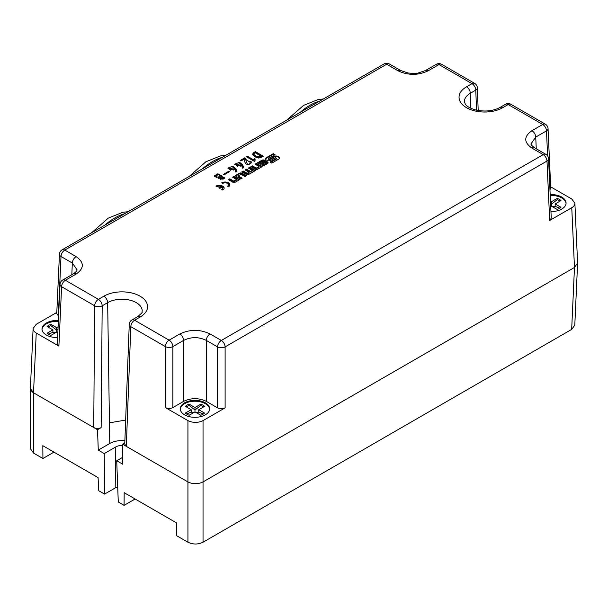 <?xml version="1.0" encoding="UTF-8"?>
<svg xmlns="http://www.w3.org/2000/svg" width="608" height="608" viewBox="0 0 608 608"><rect width="100%" height="100%" fill="white"/><g stroke="black" fill="none" stroke-linecap="round" stroke-linejoin="round"><path stroke-width="0.91" d="M275.029 154.69L273.281 153.68L266.342 157.685A2.797 1.611 0 0 0 265.529 158.832A2.797 1.611 0 0 0 266.342 159.972L266.973 160.337A2.797 1.611 0 0 0 270.925 160.337L275.561 157.654L276.648 158.285L270.036 162.1L271.784 163.111L278.722 159.106A2.797 1.611 0 0 0 279.543 157.966A2.797 1.611 0 0 0 278.722 156.818L278.092 156.461A2.797 1.611 0 0 0 274.14 156.461L269.504 159.136L268.417 158.506L275.029 154.69M267.535 161.933L264.662 160.269A1.968 1.14 0 0 0 261.873 160.269L257.617 162.731L258.932 163.491L263.431 160.892L264.404 161.454L259.905 164.054L261.881 165.194A1.968 1.14 0 0 0 264.67 165.194L267.535 163.537A1.968 1.14 0 0 0 268.113 162.731A1.968 1.14 0 0 0 267.535 161.933L267.535 162.541A1.968 1.14 180 0 1 268.044 163.035M255.102 164.175L256.523 163.362L262.185 166.63L257.921 169.092A1.968 1.14 180 0 1 255.132 169.092L250.868 166.622L252.282 165.809L256.257 168.104L259.084 166.478L255.102 164.175M232.583 177.179L234.004 176.366L239.666 179.634L235.402 182.096A1.968 1.14 180 0 1 232.613 182.096L228.342 179.626L229.763 178.813L233.738 181.108L236.558 179.474L232.583 177.179M218.842 177.604L214.373 175.864L217.877 173.766L221.426 175.666L221.244 176.267L224.762 177.916L218.622 178.25L218.842 177.604L218.736 178.668M236.96 171.517L235.896 172.132L234.787 169.244L227.939 168.104L232.796 166.182L235.896 168.712L236.96 171.517M249.873 161.553L250.891 161.128L251.499 162.427L250.656 163.666C249.599 164.084 244.857 166.812 244.279 159.068L240.95 160.991L240.114 160.512L244.788 157.814L245.564 159.304L250.2 162.306L249.873 161.553M263.287 156.21L261.714 157.122L256.401 157.67L252.282 154.44L253.802 152.555L255.375 151.65L263.287 156.21M246.521 156.811L247.448 156.279L253.825 159.965L254.197 158.414L255.079 158.924L255.033 161.082L254.478 161.409L246.521 156.811M243.717 167.618L242.653 168.234L241.543 165.346L234.688 164.206L239.552 162.283L242.653 164.814L243.717 167.618M229.452 171.737L224.185 174.785L223.44 174.359L228.714 171.312L229.452 171.737M227.483 186.139A3.352 1.93 0 0 0 228.464 184.771A3.352 1.93 0 0 0 226.396 182.985A3.352 1.93 0 0 0 222.741 183.403L221.73 182.818A4.788 2.766 180 0 1 226.944 182.218A4.788 2.766 180 0 1 229.9 184.771A4.788 2.766 180 0 1 228.494 186.724L227.483 186.139M246.4 175.742L242.128 173.28A1.968 1.14 0 0 0 239.347 173.28L235.083 175.742L240.745 179.01L242.159 178.19L238.184 175.894L241.004 174.268L244.978 176.563L246.4 175.742M248.36 168.074L249.774 167.253L255.436 170.521L248.885 174.306A1.968 1.14 180 0 1 246.096 174.306L241.824 171.844L243.246 171.023L247.22 173.318L249.067 172.254L245.092 169.959L246.514 169.138L250.488 171.433L252.335 170.369L248.36 168.074M218.85 187.796L221.168 186.466A3.352 1.93 0 0 0 216.988 186.724L215.977 186.139A4.788 2.766 180 0 1 221.19 185.539A4.788 2.766 180 0 1 224.147 188.092A4.788 2.766 180 0 1 222.741 190.046L221.73 189.46A3.352 1.93 0 0 0 222.71 188.092A3.352 1.93 0 0 0 222.178 187.051L219.868 188.381L218.85 187.796M56.81 312.428L36.237 324.307L33.113 328.502C33.083 330.258 34.124 331.763 36.237 333.024L58.9 346.112L57.334 343.847M574.796 325.196L571.672 329.392L203.034 542.222C197.995 544.601 192.964 544.601 187.933 542.222L187.933 481.924L126.312 446.348L124.754 444.106M124.8 442.867L122.542 444.174L122.694 464.216L116.713 460.765L118.279 502.01L124.078 505.362L134.68 499.244A17.89 10.328 0 0 0 135.105 498.986M124.754 444.068L129.253 324.391A5.343 3.055 2.2 0 0 130.819 326.656L126.312 446.348L122.542 444.174M124.078 505.362L124.176 492.678L176.51 522.888L176.806 535.8L187.933 542.222M97.508 429.719L101.141 427.622C98.633 428.731 96.17 428.701 93.738 427.538L97.508 429.719L98.283 450.125L104.264 453.576L104.576 494.099L98.777 490.755L98.086 477.614L42.826 445.71L42.925 458.5L53.952 452.132M571.672 329.392L574.476 267.467L203.034 481.924L203.034 542.222M104.264 453.576L115.801 446.918A8.801 5.084 180 0 1 122.55 445.436M122.641 457.345L116.713 460.765M124.876 440.724A17.26 9.964 0 0 0 109.759 443.498L109.455 422.834L125.658 420.06M98.283 450.125L109.759 443.498M104.576 494.099L115.178 487.981A9.69 5.594 180 0 1 117.709 486.932M140.06 317.072L134.596 320.234L169.115 340.161L179.869 333.952C189.932 329.194 200.002 329.194 210.072 333.952L221.335 340.457L543.218 154.622L531.954 148.116C523.708 142.302 523.708 136.488 531.954 130.682L542.708 124.473L508.189 104.546L502.725 107.7A25.589 14.774 180 0 1 466.534 107.7A25.589 14.774 180 0 1 466.534 86.807L471.998 83.653L438.961 64.57L428.207 70.779C418.137 75.536 408.074 75.536 398.004 70.779L386.665 64.235L64.782 250.07L76.122 256.622C84.36 262.428 84.36 268.242 76.122 274.056L65.368 280.265L98.412 299.341L103.877 296.187A25.582 14.767 180 0 1 140.06 296.187A25.582 14.767 180 0 1 140.06 317.072A5.343 3.086 60 0 0 137.385 316.814C141.299 313.629 142.819 312.117 141.968 312.261L142.211 311.06A20.239 11.689 0 0 0 129.831 300.147A20.239 11.689 0 0 0 107.654 302.655L102.19 305.809A5.343 2.949 -179.6 0 1 94.635 305.771L93.738 427.538L33.531 392.783L30.4 388.421L30.4 448.719L33.531 453.082L42.925 458.5M187.933 420.607L187.933 481.924C192.964 484.302 197.995 484.302 203.034 481.924L203.034 420.607L225.112 407.862C222.589 409.047 220.073 409.047 217.558 407.862L206.294 401.356C198.748 397.784 191.193 397.784 183.646 401.356L172.892 407.565C170.377 408.751 167.854 408.751 165.338 407.565L187.933 420.607C192.964 422.986 197.995 422.986 203.034 420.607M551.251 218.204L549.685 220.461L571.763 207.716L574.476 267.467L577.6 262.945M36.237 333.024L33.524 392.776C31.418 391.514 30.377 390.009 30.4 388.254M571.763 207.716C573.876 206.454 574.917 204.949 574.887 203.201L571.763 198.998L550.681 186.831M58.596 316.084L56.749 313.66M58.391 320.583A14.683 8.482 0 0 0 42.005 329.004A14.683 8.482 0 0 0 46.307 335A14.683 8.482 0 0 0 57.623 337.463M76.122 274.056A5.343 3.086 -120 0 0 73.454 273.79C78.462 270.043 76.494 270.256 77.034 269.77L72.344 263.044L61.005 256.5L58.315 315.917M59.447 254.212A5.343 3.078 2.6 0 0 61.005 256.5A5.343 3.086 120 0 1 64.782 250.07A5.343 3.086 60 0 0 62.115 249.812L383.998 63.969A5.343 3.086 -120 0 1 386.665 64.235A5.343 3.086 -60 0 1 389.34 63.969L400.672 70.513A5.343 3.086 -60 0 0 398.004 70.779M101.141 427.622L102.19 305.809A5.343 3.086 -120 0 0 98.412 299.341A5.343 3.086 -60 0 0 94.635 305.771L61.59 286.687A5.343 3.078 -177.4 0 1 60.032 284.407L57.334 343.801M184.581 414.831A14.683 8.482 0 0 0 200.587 416.67A14.683 8.482 0 0 0 209.654 408.834A14.683 8.482 0 0 0 194.97 400.353A14.683 8.482 0 0 0 180.28 408.834A14.683 8.482 0 0 0 184.581 414.831M217.558 407.862L217.558 346.887L206.294 340.381C198.748 336.748 191.193 336.748 183.646 340.381L172.892 346.59A5.343 2.918 180 0 1 165.338 346.59L130.819 326.656A5.343 3.086 120 0 1 134.596 320.234A5.343 3.086 60 0 0 131.921 319.968A5.343 5.343 0 0 0 129.253 324.452M549.685 220.461L546.995 161.044L225.112 346.887A5.343 3.086 60 0 0 221.335 340.457A5.343 3.086 -60 0 0 217.558 346.887A5.343 2.918 0 0 0 225.112 346.887L225.112 407.862M550.742 188.054L549.959 189.742M550.947 211.538A14.683 8.482 0 0 0 566.063 203.064A14.683 8.482 0 0 0 550.179 194.613M547.618 155.952L546.478 130.895L535.732 137.104L531.042 143.838C531.939 144.628 528.907 143.283 534.622 147.85L545.885 154.356A5.343 3.086 -60 0 0 543.218 154.622A5.343 3.086 -120 0 1 546.995 161.044A5.343 3.078 -2.6 0 0 548.553 158.734A5.343 5.343 0 0 0 545.885 154.356M58.353 321.45A14.683 8.482 0 0 0 42.028 329.437M58.102 326.884L56.696 327.697L50.882 324.338A11.218 6.475 0 0 0 47.105 326.519L52.919 329.878L47.105 333.23A11.218 6.475 0 0 0 50.882 335.411L56.696 332.059L56.696 330.159L58.003 329.141M47.994 327.036L50.882 325.622L56.696 330.159L56.696 327.697M55.708 332.629L52.919 332.34L48.199 334.104M50.882 324.338L50.882 325.622M52.919 329.878L52.919 332.34M56.696 332.059L57.836 332.72M209.638 409.268A14.683 8.482 0 0 0 194.97 401.227A14.683 8.482 0 0 0 180.302 409.268M194.97 411.89L200.784 415.241A11.218 6.475 0 0 0 204.562 413.068L198.748 409.708L204.562 406.349A11.218 6.475 0 0 0 200.784 404.168L194.97 407.527L189.156 404.168A11.218 6.475 0 0 0 185.379 406.349L191.193 409.708L185.379 413.068A11.218 6.475 0 0 0 189.156 415.241L194.97 411.89L194.97 409.997L200.784 405.452L203.665 406.866M198.748 409.708L198.748 412.171L195.958 412.46M186.268 406.866L189.156 405.452L194.97 409.997L194.97 407.527M193.982 412.46L191.193 412.171L186.474 413.934M198.748 412.171L203.46 413.934M200.784 404.168L200.784 405.452M189.156 404.168L189.156 405.452M191.193 409.708L191.193 412.171M566.048 203.498A14.683 8.482 0 0 0 550.217 195.48M550.719 206.5L551.38 206.112L551.38 204.22L557.194 199.682L560.082 201.096M551.38 206.112L557.194 209.471A11.218 6.475 0 0 0 560.971 207.29L555.157 203.938L555.157 206.401L552.368 206.69M550.59 203.604L551.38 204.22L551.38 201.757L550.483 201.233M555.157 206.401L559.869 208.164M555.157 203.938L560.971 200.579A11.218 6.475 0 0 0 557.194 198.398L557.194 199.682M557.194 198.398L551.38 201.757M255.375 151.65L255.375 152.517L252.358 154.873M262.527 156.651L255.375 152.517M255.193 152.768L253.673 154.265L256.964 156.811L261.341 156.317L255.193 152.768M261.341 156.317L261.341 157.191L260.224 157.776M258.484 158.05L253.673 155.139L253.673 154.265M247.448 156.279L247.274 157.252M254.197 158.414L253.825 160.839L253.825 159.965L253.825 160.839L247.448 157.153M254.889 161.166L254.881 160.094M254.904 159.691L254.197 159.288M250.891 161.128L250.891 162.002L250.2 162.29L249.364 164.266M251.416 162.845L250.891 162.002M244.971 157.92L244.971 158.794L240.867 160.945M247.486 164.35L245.564 159.304M245.564 159.676L244.971 158.794M244.788 157.814L244.788 158.688M242.653 164.814L242.653 165.688L239.392 163.119M236.656 163.309L234.772 164.677M240.935 164.525C240.236 163.05 238.822 162.64 236.687 163.294L235.988 164.16C237.736 166.113 239.385 166.235 240.935 164.525L240.358 166.174M237.523 166.47L235.988 165.034L235.988 164.16M243.443 167.778L242.653 165.688M235.896 168.712L235.896 169.586L232.644 167.018M229.9 167.208L228.015 168.576M234.179 168.424C233.487 166.949 232.066 166.539 229.93 167.192L229.239 168.059C230.987 170.012 232.636 170.134 234.179 168.424L233.601 170.073M230.766 170.369L229.239 168.933L229.239 168.059M236.687 171.676L235.896 169.586M228.714 171.312L228.714 172.17M221.244 176.267L221.244 176.913M224.664 178.326L223.09 177.224M220.111 175.765L218.447 174.572L215.726 175.917C217.155 177.475 218.614 177.43 220.111 175.765L220.111 176.639L218.842 177.81M216.63 177.764L215.726 176.791L215.726 175.917M223.584 177.886L221.844 176.882L219.784 177.992C220.97 179.413 222.239 179.383 223.584 177.886L222.923 179.535M220.544 179.748L219.784 177.992M221.32 176.122L218.903 174.694M216.866 174.823L214.487 176.335M229.87 185.075A4.788 2.766 0 0 0 222.3 183.145M228.464 184.771L228.464 185.379A3.352 1.93 180 0 1 227.947 186.413M239.134 179.938L234.004 176.974L234.004 176.366M236.558 179.474L236.558 180.09L233.738 181.716L229.763 179.421L228.874 179.93M229.763 179.421L229.763 178.813M233.738 181.716L233.738 181.108M234.004 176.974L233.115 177.483M235.608 176.046L239.347 173.888A1.968 1.14 180 0 1 242.128 173.888L245.868 176.046M238.184 175.894L238.184 176.502L241.634 178.494M254.912 170.833L249.774 167.869L249.774 167.253M249.067 172.254L249.067 172.862L247.22 173.934L243.246 171.638L242.356 172.148M243.246 171.638L243.246 171.023M247.22 173.934L247.22 173.318M252.335 170.369L252.335 170.977L250.488 172.049L246.514 169.754L245.624 170.263M246.514 169.754L246.514 169.138M250.488 172.049L250.488 171.433M249.774 167.869L248.885 168.378M261.653 166.934L256.523 163.97L256.523 163.362M259.084 166.478L259.084 167.086L256.257 168.712L252.282 166.417L251.393 166.934M252.282 166.417L252.282 165.809M256.257 168.712L256.257 168.104M256.523 163.97L255.634 164.487M219.382 188.108L221.168 187.074L221.168 186.466M224.116 188.396A4.788 2.766 0 0 0 216.547 186.466M222.71 188.092L222.71 188.7A3.352 1.93 180 0 1 222.194 189.726M266.41 162.891L265.278 162.245L262.185 164.031L263.317 164.677L266.41 162.891L266.41 163.506L263.317 165.292L263.317 164.677M263.317 165.292L262.185 164.639L262.185 164.031M258.142 163.035L261.873 160.877A1.968 1.14 180 0 1 264.662 160.877L267.535 162.541M260.437 164.358L264.404 162.062L264.404 161.454M265.574 159.136A2.797 1.611 180 0 1 266.342 158.3L273.281 154.295L274.504 154.994M273.281 154.295L273.281 153.68M270.568 162.404L276.648 158.893L276.648 158.285M268.417 158.506L268.417 159.121L269.504 159.744L274.14 157.069A2.797 1.611 180 0 1 278.092 157.069L278.722 157.434A2.797 1.611 180 0 1 279.49 158.27M269.504 159.744L269.504 159.136M115.801 446.918L115.178 487.981M33.531 392.783L33.531 453.082M134.695 498.75L134.68 499.244M73.446 273.79L62.7 279.999A5.343 3.086 -120 0 1 65.368 280.265A5.343 3.086 120 0 0 61.59 286.687L58.9 346.112M476.535 110.17L475.775 90.113L470.311 93.267A20.246 11.689 0 0 0 464.383 101.68L465.386 104.234C465.819 104.872 467.788 107.745 475.844 110.01C485.108 111.918 493.179 111.059 500.05 107.434L505.514 104.28A5.343 3.086 -120 0 1 508.189 104.546A5.343 3.086 120 0 1 510.857 104.28A5.343 5.343 0 0 0 505.514 104.28M466.534 86.807A5.343 3.086 60 0 1 470.311 93.267L470.539 108.133M478.2 110.504L477.341 87.81A5.343 3.108 177.8 0 1 475.775 90.113A5.343 3.086 60 0 0 471.998 83.653A5.343 3.086 -60 0 1 474.673 83.387L441.628 64.311A5.343 3.086 120 0 0 438.961 64.57A5.343 3.086 -120 0 0 436.286 64.311A5.343 5.343 0 0 1 441.628 64.311M545.376 124.207A5.343 5.343 0 0 1 548.044 128.592A5.343 3.078 177.4 0 1 546.478 130.895A5.343 3.086 60 0 0 542.708 124.473A5.343 3.086 -60 0 1 545.376 124.207L510.857 104.28M165.338 407.565L165.338 346.59A5.343 3.086 -60 0 1 169.115 340.161A5.343 3.086 -120 0 1 172.892 346.59L172.892 407.565M103.877 296.187A5.343 3.086 -120 0 1 107.654 302.655L109.455 422.826M428.207 70.779A5.343 3.086 -120 0 0 425.539 70.513L436.286 64.311M71.812 274.732L72.344 263.044A5.343 3.086 120 0 1 76.122 256.622M183.646 401.356L183.646 340.381A5.343 3.086 -120 0 0 179.869 333.952M210.072 333.952A5.343 3.086 -60 0 0 206.294 340.381L206.294 401.356M531.954 130.682A5.343 3.086 60 0 1 535.732 137.104L536.256 148.793M531.954 148.116A5.343 3.086 -60 0 1 534.622 147.85M502.725 107.7A5.343 3.086 -120 0 0 500.05 107.434M319.778 101.05A56.08 32.376 120 0 0 300.124 112.396M124.534 213.765A56.08 32.376 120 0 0 104.88 225.112M222.156 157.411A56.08 32.376 120 0 0 202.502 168.75M253.802 152.555L253.802 153.429M260.832 156.613L260.832 157.487M242.128 173.888L242.128 173.28M239.347 173.888L239.347 173.28M264.662 160.877L264.662 160.269M261.873 160.877L261.873 160.269M266.342 158.3L266.342 157.685M278.722 157.434L278.722 156.818M278.092 157.069L278.092 156.461M274.14 157.069L274.14 156.461M574.788 325.288L577.6 263.37M425.539 70.513L418.167 72.99C417.065 73.5 413.706 73.5 408.074 72.998L400.672 70.513M389.34 63.969A5.343 5.343 0 0 0 383.998 63.969M30.408 388.162L33.113 328.411M56.749 313.614L59.447 254.19M62.115 249.812A5.343 5.343 0 0 0 59.447 254.266M62.7 279.999A5.343 5.343 0 0 0 60.032 284.453M577.592 262.854L574.887 203.102M551.251 218.158L548.553 158.734M548.044 128.592L550.734 188.009M477.341 87.81A5.343 5.343 0 0 0 474.673 83.387M137.385 316.814L131.921 319.968M323.372 98.967L318.045 99.575L303.529 105.404L286.771 120.103M128.128 211.69L122.808 212.298L108.285 218.128L91.527 232.826M225.75 155.329L220.423 155.937L205.907 161.766L189.149 176.464M245.571 158.962L245.571 159.836"/></g></svg>
